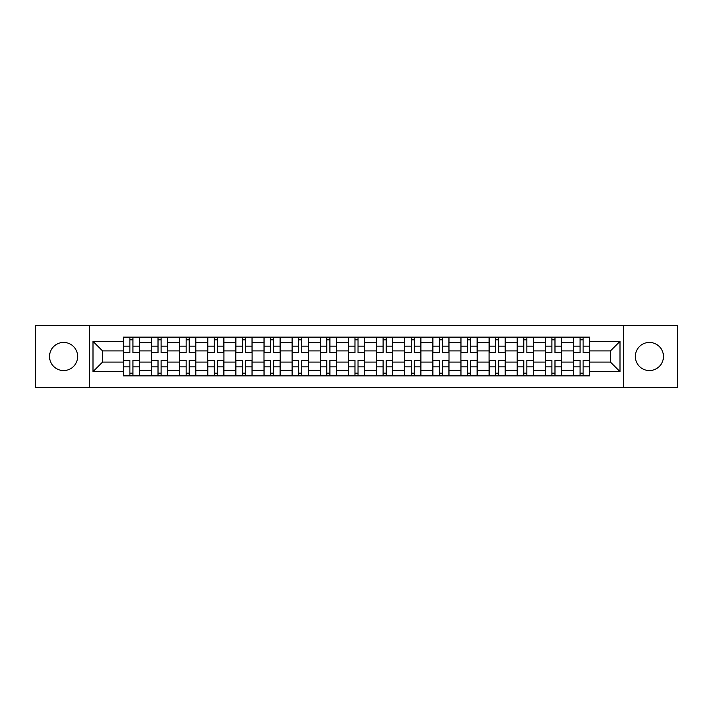 <?xml version="1.0" encoding="UTF-8"?>
<svg xmlns="http://www.w3.org/2000/svg" width="713" height="713" viewBox="0 0 713 713"><rect width="100%" height="100%" fill="white"/><g stroke="black" fill="none" stroke-linecap="round" stroke-linejoin="round"><path stroke-width="1.07" d="M649.391 342.436A14.064 14.064 0 0 0 635.328 356.5A14.064 14.064 0 0 0 649.391 370.564A14.064 14.064 0 0 0 663.464 356.5A14.064 14.064 0 0 0 649.391 342.436M63.609 342.436A14.064 14.064 0 0 0 49.536 356.5A14.064 14.064 0 0 0 63.609 370.564A14.064 14.064 0 0 0 77.672 356.5A14.064 14.064 0 0 0 63.609 342.436M623.608 387.426L677.35 387.426L677.35 325.574L35.65 325.574L35.65 387.426L623.608 387.426L623.608 325.574M151.441 375.885L151.441 342.614L139.534 342.614L139.534 375.885M139.534 342.614L139.534 337.115M151.441 342.614L151.441 337.115M167.671 337.115L167.671 375.885M179.569 375.885L179.569 337.115M195.808 337.115L195.808 375.885M207.706 375.885L207.706 337.115M223.935 337.115L223.935 375.885M235.843 375.885L235.843 337.115M252.072 337.115L252.072 375.885M263.979 375.885L263.979 337.115M280.209 337.115L280.209 375.885M292.116 375.885L292.116 337.115M308.346 337.115L308.346 375.885M320.253 375.885L320.253 337.115M336.483 337.115L336.483 375.885M348.381 375.885L348.381 337.115M364.619 337.115L364.619 375.885M376.517 375.885L376.517 337.115M392.747 337.115L392.747 375.885M404.654 375.885L404.654 337.115M420.884 337.115L420.884 375.885M432.791 375.885L432.791 337.115M449.021 337.115L449.021 375.885M460.928 375.885L460.928 337.115M477.157 337.115L477.157 375.885M489.065 375.885L489.065 337.115M505.294 337.115L505.294 375.885M517.192 375.885L517.192 337.115M533.431 337.115L533.431 375.885M545.329 375.885L545.329 337.115M561.559 337.115L561.559 375.885M573.466 375.885L573.466 337.115M573.466 362.088L561.559 362.088M545.329 362.088L533.431 362.088M517.192 362.088L505.294 362.088M489.065 362.088L477.157 362.088M460.928 362.088L449.021 362.088M432.791 362.088L420.884 362.088M404.654 362.088L392.747 362.088M376.517 362.088L364.619 362.088M348.381 362.088L336.483 362.088M320.253 362.088L308.346 362.088M292.116 362.088L280.209 362.088M263.979 362.088L252.072 362.088M235.843 362.088L223.935 362.088M207.706 362.088L195.808 362.088M179.569 362.088L167.671 362.088M151.441 362.088L139.534 362.088M573.466 350.912L561.559 350.912M545.329 350.912L533.431 350.912M517.192 350.912L505.294 350.912M489.065 350.912L477.157 350.912M460.928 350.912L449.021 350.912M432.791 350.912L420.884 350.912M404.654 350.912L392.747 350.912M376.517 350.912L364.619 350.912M348.381 350.912L336.483 350.912M320.253 350.912L308.346 350.912M292.116 350.912L280.209 350.912M263.979 350.912L252.072 350.912M235.843 350.912L223.935 350.912M207.706 350.912L195.808 350.912M179.569 350.912L167.671 350.912M151.441 350.912L139.534 350.912M102.565 362.088L123.304 362.088L123.304 350.912L102.565 350.912L102.565 362.088L93.002 371.651L93.002 341.349L123.304 341.349L123.304 350.912M589.696 350.912L589.696 362.088L610.435 362.088L610.435 350.912L589.696 350.912L589.696 337.115L123.304 337.115L123.304 341.349M589.696 341.349L619.998 341.349L619.998 371.651L589.696 371.651L589.696 362.088M123.304 362.088L123.304 375.885L589.696 375.885L589.696 371.651M123.304 371.651L93.002 371.651M89.392 387.426L89.392 325.574M132.948 373.184L129.882 373.184M129.882 339.816L132.948 339.816M161.085 373.184L158.019 373.184M158.019 339.816L161.085 339.816M189.221 373.184L186.155 373.184M186.155 339.816L189.221 339.816M217.358 373.184L214.292 373.184M214.292 339.816L217.358 339.816M245.495 373.184L242.429 373.184M242.429 339.816L245.495 339.816M273.632 373.184L270.566 373.184M270.566 339.816L273.632 339.816M301.759 373.184L298.694 373.184M298.694 339.816L301.759 339.816M329.896 373.184L326.83 373.184M326.83 339.816L329.896 339.816M358.033 373.184L354.967 373.184M354.967 339.816L358.033 339.816M386.17 373.184L383.104 373.184M383.104 339.816L386.17 339.816M414.306 373.184L411.241 373.184M411.241 339.816L414.306 339.816M442.434 373.184L439.368 373.184M439.368 339.816L442.434 339.816M470.571 373.184L467.505 373.184M467.505 339.816L470.571 339.816M498.708 373.184L495.642 373.184M495.642 339.816L498.708 339.816M526.845 373.184L523.779 373.184M523.779 339.816L526.845 339.816M554.981 373.184L551.915 373.184M551.915 339.816L554.981 339.816M583.118 373.184L580.052 373.184M580.052 339.816L583.118 339.816M93.002 341.349L102.565 350.912M610.435 362.088L619.998 371.651M610.435 350.912L619.998 341.349M132.948 352.623L132.948 337.294L139.445 337.294L139.445 352.623L132.948 352.623M129.882 339.638L132.948 339.638M132.948 337.294L123.394 337.294L123.394 352.623L129.882 352.623L129.882 337.294L127.271 337.294M129.882 360.377L129.882 375.706L123.394 375.706L123.394 360.377L129.882 360.377M132.948 373.362L129.882 373.362M129.882 375.706L139.445 375.706L139.445 360.377L132.948 360.377L132.948 375.706L135.568 375.706M161.085 352.623L161.085 337.294L167.582 337.294L167.582 352.623L161.085 352.623M158.019 339.638L161.085 339.638M161.085 337.294L151.53 337.294L151.53 352.623L158.019 352.623L158.019 337.294L155.407 337.294M189.221 352.623L189.221 337.294L195.719 337.294L195.719 352.623L189.221 352.623M186.155 339.638L189.221 339.638M189.221 337.294L179.667 337.294L179.667 352.623L186.155 352.623L186.155 337.294L183.544 337.294M158.019 360.377L158.019 375.706L151.53 375.706L151.53 360.377L158.019 360.377M161.085 373.362L158.019 373.362M158.019 375.706L167.582 375.706L167.582 360.377L161.085 360.377L161.085 375.706L163.705 375.706M186.155 360.377L186.155 375.706L179.667 375.706L179.667 360.377L186.155 360.377M189.221 373.362L186.155 373.362M186.155 375.706L195.719 375.706L195.719 360.377L189.221 360.377L189.221 375.706L191.833 375.706M217.358 352.623L217.358 337.294L223.846 337.294L223.846 352.623L217.358 352.623M214.292 339.638L217.358 339.638M217.358 337.294L207.795 337.294L207.795 352.623L214.292 352.623L214.292 337.294L211.672 337.294M245.495 352.623L245.495 337.294L251.983 337.294L251.983 352.623L245.495 352.623M242.429 339.638L245.495 339.638M245.495 337.294L235.932 337.294L235.932 352.623L242.429 352.623L242.429 337.294L239.809 337.294M273.632 352.623L273.632 337.294L280.12 337.294L280.12 352.623L273.632 352.623M270.566 339.638L273.632 339.638M273.632 337.294L264.068 337.294L264.068 352.623L270.566 352.623L270.566 337.294L267.945 337.294M214.292 360.377L214.292 375.706L207.795 375.706L207.795 360.377L214.292 360.377M217.358 373.362L214.292 373.362M214.292 375.706L223.846 375.706L223.846 360.377L217.358 360.377L217.358 375.706L219.969 375.706M242.429 360.377L242.429 375.706L235.932 375.706L235.932 360.377L242.429 360.377M245.495 373.362L242.429 373.362M242.429 375.706L251.983 375.706L251.983 360.377L245.495 360.377L245.495 375.706L248.106 375.706M270.566 360.377L270.566 375.706L264.068 375.706L264.068 360.377L270.566 360.377M273.632 373.362L270.566 373.362M270.566 375.706L280.12 375.706L280.12 360.377L273.632 360.377L273.632 375.706L276.243 375.706M301.759 352.623L301.759 337.294L308.257 337.294L308.257 352.623L301.759 352.623M298.694 339.638L301.759 339.638M301.759 337.294L292.205 337.294L292.205 352.623L298.694 352.623L298.694 337.294L296.082 337.294M298.694 360.377L298.694 375.706L292.205 375.706L292.205 360.377L298.694 360.377M301.759 373.362L298.694 373.362M298.694 375.706L308.257 375.706L308.257 360.377L301.759 360.377L301.759 375.706L304.38 375.706M329.896 352.623L329.896 337.294L336.393 337.294L336.393 352.623L329.896 352.623M326.83 339.638L329.896 339.638M329.896 337.294L320.342 337.294L320.342 352.623L326.83 352.623L326.83 337.294L324.219 337.294M326.83 360.377L326.83 375.706L320.342 375.706L320.342 360.377L326.83 360.377M329.896 373.362L326.83 373.362M326.83 375.706L336.393 375.706L336.393 360.377L329.896 360.377L329.896 375.706L332.516 375.706M358.033 352.623L358.033 337.294L364.53 337.294L364.53 352.623L358.033 352.623M354.967 339.638L358.033 339.638M358.033 337.294L348.47 337.294L348.47 352.623L354.967 352.623L354.967 337.294L352.356 337.294M354.967 360.377L354.967 375.706L348.47 375.706L348.47 360.377L354.967 360.377M358.033 373.362L354.967 373.362M354.967 375.706L364.53 375.706L364.53 360.377L358.033 360.377L358.033 375.706L360.644 375.706M386.17 352.623L386.17 337.294L392.658 337.294L392.658 352.623L386.17 352.623M383.104 339.638L386.17 339.638M386.17 337.294L376.607 337.294L376.607 352.623L383.104 352.623L383.104 337.294L380.484 337.294M383.104 360.377L383.104 375.706L376.607 375.706L376.607 360.377L383.104 360.377M386.17 373.362L383.104 373.362M383.104 375.706L392.658 375.706L392.658 360.377L386.17 360.377L386.17 375.706L388.781 375.706M414.306 352.623L414.306 337.294L420.795 337.294L420.795 352.623L414.306 352.623M411.241 339.638L414.306 339.638M414.306 337.294L404.743 337.294L404.743 352.623L411.241 352.623L411.241 337.294L408.62 337.294M411.241 360.377L411.241 375.706L404.743 375.706L404.743 360.377L411.241 360.377M414.306 373.362L411.241 373.362M411.241 375.706L420.795 375.706L420.795 360.377L414.306 360.377L414.306 375.706L416.918 375.706M442.434 352.623L442.434 337.294L448.932 337.294L448.932 352.623L442.434 352.623M439.368 339.638L442.434 339.638M442.434 337.294L432.88 337.294L432.88 352.623L439.368 352.623L439.368 337.294L436.757 337.294M439.368 360.377L439.368 375.706L432.88 375.706L432.88 360.377L439.368 360.377M442.434 373.362L439.368 373.362M439.368 375.706L448.932 375.706L448.932 360.377L442.434 360.377L442.434 375.706L445.055 375.706M470.571 352.623L470.571 337.294L477.068 337.294L477.068 352.623L470.571 352.623M467.505 339.638L470.571 339.638M470.571 337.294L461.017 337.294L461.017 352.623L467.505 352.623L467.505 337.294L464.894 337.294M467.505 360.377L467.505 375.706L461.017 375.706L461.017 360.377L467.505 360.377M470.571 373.362L467.505 373.362M467.505 375.706L477.068 375.706L477.068 360.377L470.571 360.377L470.571 375.706L473.191 375.706M498.708 352.623L498.708 337.294L505.205 337.294L505.205 352.623L498.708 352.623M495.642 339.638L498.708 339.638M498.708 337.294L489.154 337.294L489.154 352.623L495.642 352.623L495.642 337.294L493.031 337.294M495.642 360.377L495.642 375.706L489.154 375.706L489.154 360.377L495.642 360.377M498.708 373.362L495.642 373.362M495.642 375.706L505.205 375.706L505.205 360.377L498.708 360.377L498.708 375.706L501.328 375.706M526.845 352.623L526.845 337.294L533.333 337.294L533.333 352.623L526.845 352.623M523.779 339.638L526.845 339.638M526.845 337.294L517.281 337.294L517.281 352.623L523.779 352.623L523.779 337.294L521.167 337.294M523.779 360.377L523.779 375.706L517.281 375.706L517.281 360.377L523.779 360.377M526.845 373.362L523.779 373.362M523.779 375.706L533.333 375.706L533.333 360.377L526.845 360.377L526.845 375.706L529.456 375.706M554.981 352.623L554.981 337.294L561.47 337.294L561.47 352.623L554.981 352.623M551.915 339.638L554.981 339.638M554.981 337.294L545.418 337.294L545.418 352.623L551.915 352.623L551.915 337.294L549.295 337.294M551.915 360.377L551.915 375.706L545.418 375.706L545.418 360.377L551.915 360.377M554.981 373.362L551.915 373.362M551.915 375.706L561.47 375.706L561.47 360.377L554.981 360.377L554.981 375.706L557.593 375.706M583.118 352.623L583.118 337.294L589.606 337.294L589.606 352.623L583.118 352.623M580.052 339.638L583.118 339.638M583.118 337.294L573.555 337.294L573.555 352.623L580.052 352.623L580.052 337.294L577.432 337.294M580.052 360.377L580.052 375.706L573.555 375.706L573.555 360.377L580.052 360.377M583.118 373.362L580.052 373.362M580.052 375.706L589.606 375.706L589.606 360.377L583.118 360.377L583.118 375.706L585.73 375.706M545.329 342.614L533.431 342.614M517.192 342.614L505.294 342.614M489.065 342.614L477.157 342.614M460.928 342.614L449.021 342.614M432.791 342.614L420.884 342.614M404.654 342.614L392.747 342.614M376.517 342.614L364.619 342.614M348.381 342.614L336.483 342.614M320.253 342.614L308.346 342.614M292.116 342.614L280.209 342.614M263.979 342.614L252.072 342.614M235.843 342.614L223.935 342.614M207.706 342.614L195.808 342.614M179.569 342.614L167.671 342.614M573.466 342.614L561.559 342.614M545.329 370.386L533.431 370.386M517.192 370.386L505.294 370.386M489.065 370.386L477.157 370.386M460.928 370.386L449.021 370.386M432.791 370.386L420.884 370.386M404.654 370.386L392.747 370.386M376.517 370.386L364.619 370.386M348.381 370.386L336.483 370.386M320.253 370.386L308.346 370.386M292.116 370.386L280.209 370.386M263.979 370.386L252.072 370.386M235.843 370.386L223.935 370.386M207.706 370.386L195.808 370.386M179.569 370.386L167.671 370.386M151.441 370.386L139.534 370.386M573.466 370.386L561.559 370.386M132.948 352.24L139.445 352.24M132.948 346.153L139.445 346.153M123.394 352.24L129.882 352.24M123.394 346.153L129.882 346.153M129.882 360.76L123.394 360.76M129.882 366.847L123.394 366.847M139.445 360.76L132.948 360.76M139.445 366.847L132.948 366.847M161.085 352.24L167.582 352.24M161.085 346.153L167.582 346.153M151.53 352.24L158.019 352.24M151.53 346.153L158.019 346.153M189.221 352.24L195.719 352.24M189.221 346.153L195.719 346.153M179.667 352.24L186.155 352.24M179.667 346.153L186.155 346.153M158.019 360.76L151.53 360.76M158.019 366.847L151.53 366.847M167.582 360.76L161.085 360.76M167.582 366.847L161.085 366.847M186.155 360.76L179.667 360.76M186.155 366.847L179.667 366.847M195.719 360.76L189.221 360.76M195.719 366.847L189.221 366.847M217.358 352.24L223.846 352.24M217.358 346.153L223.846 346.153M207.795 352.24L214.292 352.24M207.795 346.153L214.292 346.153M245.495 352.24L251.983 352.24M245.495 346.153L251.983 346.153M235.932 352.24L242.429 352.24M235.932 346.153L242.429 346.153M273.632 352.24L280.12 352.24M273.632 346.153L280.12 346.153M264.068 352.24L270.566 352.24M264.068 346.153L270.566 346.153M214.292 360.76L207.795 360.76M214.292 366.847L207.795 366.847M223.846 360.76L217.358 360.76M223.846 366.847L217.358 366.847M242.429 360.76L235.932 360.76M242.429 366.847L235.932 366.847M251.983 360.76L245.495 360.76M251.983 366.847L245.495 366.847M270.566 360.76L264.068 360.76M270.566 366.847L264.068 366.847M280.12 360.76L273.632 360.76M280.12 366.847L273.632 366.847M301.759 352.24L308.257 352.24M301.759 346.153L308.257 346.153M292.205 352.24L298.694 352.24M292.205 346.153L298.694 346.153M298.694 360.76L292.205 360.76M298.694 366.847L292.205 366.847M308.257 360.76L301.759 360.76M308.257 366.847L301.759 366.847M329.896 352.24L336.393 352.24M329.896 346.153L336.393 346.153M320.342 352.24L326.83 352.24M320.342 346.153L326.83 346.153M326.83 360.76L320.342 360.76M326.83 366.847L320.342 366.847M336.393 360.76L329.896 360.76M336.393 366.847L329.896 366.847M358.033 352.24L364.53 352.24M358.033 346.153L364.53 346.153M348.47 352.24L354.967 352.24M348.47 346.153L354.967 346.153M354.967 360.76L348.47 360.76M354.967 366.847L348.47 366.847M364.53 360.76L358.033 360.76M364.53 366.847L358.033 366.847M386.17 352.24L392.658 352.24M386.17 346.153L392.658 346.153M376.607 352.24L383.104 352.24M376.607 346.153L383.104 346.153M383.104 360.76L376.607 360.76M383.104 366.847L376.607 366.847M392.658 360.76L386.17 360.76M392.658 366.847L386.17 366.847M414.306 352.24L420.795 352.24M414.306 346.153L420.795 346.153M404.743 352.24L411.241 352.24M404.743 346.153L411.241 346.153M411.241 360.76L404.743 360.76M411.241 366.847L404.743 366.847M420.795 360.76L414.306 360.76M420.795 366.847L414.306 366.847M442.434 352.24L448.932 352.24M442.434 346.153L448.932 346.153M432.88 352.24L439.368 352.24M432.88 346.153L439.368 346.153M439.368 360.76L432.88 360.76M439.368 366.847L432.88 366.847M448.932 360.76L442.434 360.76M448.932 366.847L442.434 366.847M470.571 352.24L477.068 352.24M470.571 346.153L477.068 346.153M461.017 352.24L467.505 352.24M461.017 346.153L467.505 346.153M467.505 360.76L461.017 360.76M467.505 366.847L461.017 366.847M477.068 360.76L470.571 360.76M477.068 366.847L470.571 366.847M498.708 352.24L505.205 352.24M498.708 346.153L505.205 346.153M489.154 352.24L495.642 352.24M489.154 346.153L495.642 346.153M495.642 360.76L489.154 360.76M495.642 366.847L489.154 366.847M505.205 360.76L498.708 360.76M505.205 366.847L498.708 366.847M526.845 352.24L533.333 352.24M526.845 346.153L533.333 346.153M517.281 352.24L523.779 352.24M517.281 346.153L523.779 346.153M523.779 360.76L517.281 360.76M523.779 366.847L517.281 366.847M533.333 360.76L526.845 360.76M533.333 366.847L526.845 366.847M554.981 352.24L561.47 352.24M554.981 346.153L561.47 346.153M545.418 352.24L551.915 352.24M545.418 346.153L551.915 346.153M551.915 360.76L545.418 360.76M551.915 366.847L545.418 366.847M561.47 360.76L554.981 360.76M561.47 366.847L554.981 366.847M583.118 352.24L589.606 352.24M583.118 346.153L589.606 346.153M573.555 352.24L580.052 352.24M573.555 346.153L580.052 346.153M580.052 360.76L573.555 360.76M580.052 366.847L573.555 366.847M589.606 360.76L583.118 360.76M589.606 366.847L583.118 366.847"/></g></svg>
